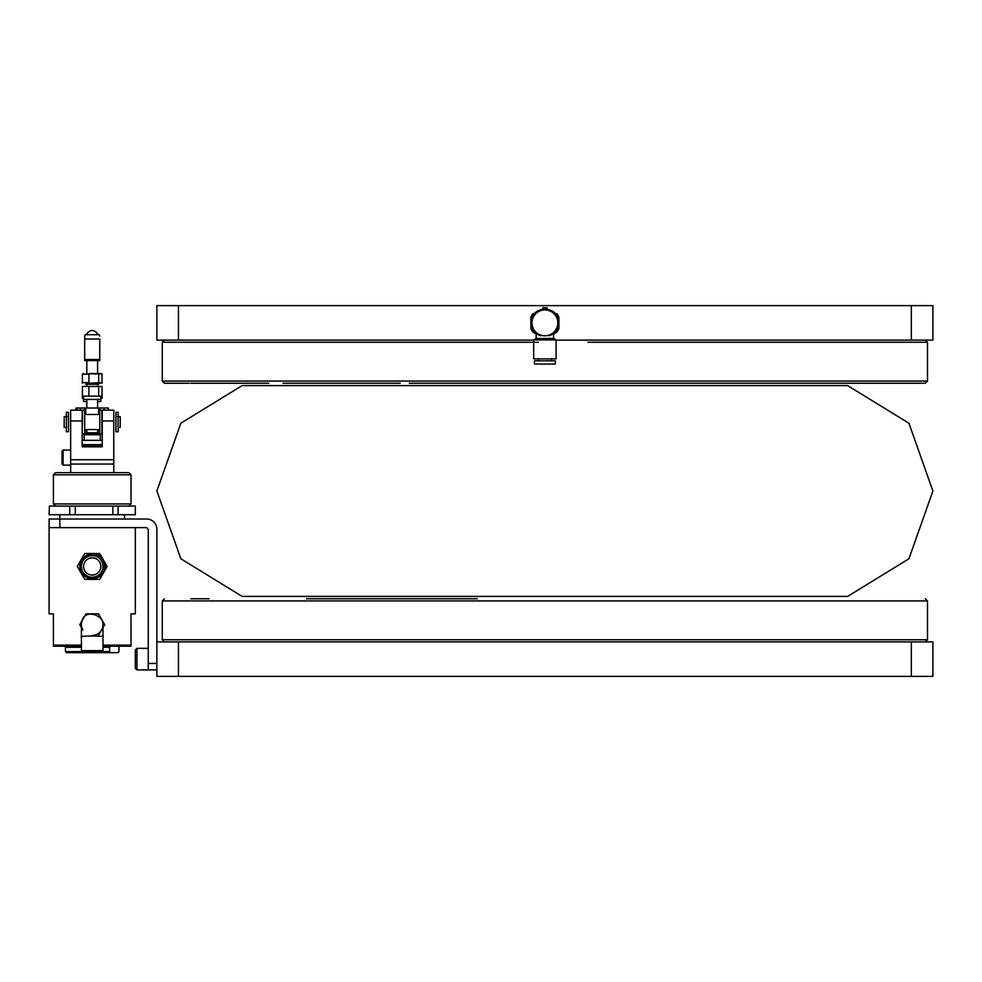 <?xml version="1.0" encoding="UTF-8"?>
<svg xmlns="http://www.w3.org/2000/svg" width="982" height="982" viewBox="0 0 982 982"><rect width="100%" height="100%" fill="white"/><g stroke="black" fill="none" stroke-linecap="round" stroke-linejoin="round"><path stroke-width="1.47" d="M178.442 641.897L932.9 641.897L932.9 676.377L178.442 676.377L178.442 641.897L156.875 641.897L156.875 676.377L178.442 676.377M477.301 598.774L339.011 598.774M306.421 598.774L458.987 598.774M190.827 598.774L209.154 598.774M164.424 598.774L162.275 600.935L927.511 600.935L927.511 639.736L925.351 641.897M268.7 383.226L190.827 383.226M643.947 383.226L409.298 383.226M400.239 383.226L283.074 383.226M189.342 383.226L164.424 383.226L162.275 381.065L162.275 342.264L164.424 340.103M162.275 381.065L927.511 381.065L925.351 383.226L689.548 383.226M680.477 383.226L653.079 383.226M544.887 383.226L849.909 383.226L544.887 383.226M847.65 385.607L242.124 385.607L180.86 423.217L156.875 491L180.86 558.783L242.124 596.393L847.65 596.393L908.927 558.783L932.9 491L908.927 423.217L847.65 385.607M533.68 340.103L178.442 340.103L178.442 305.623L932.9 305.623L932.9 340.103L556.094 340.103M178.442 340.103L156.875 340.103L156.875 305.623L178.442 305.623M81.432 645.125L53.409 645.125L53.409 646.205L53.409 613.873L49.1 613.873L49.1 519.024L146.674 519.024A10.213 10.213 0 0 1 156.875 529.237L156.875 641.897M156.875 669.92L136.94 669.92L135.32 668.3L135.32 662.249M49.1 527.641L146.674 527.641L148.257 529.237L148.257 669.92M102.987 645.125L131.011 645.125L131.011 613.873L135.32 613.873L135.32 527.641M88.896 558.488L92.21 557.825L95.512 558.476M95.524 574.409L92.21 575.071L88.908 574.409M131.011 645.125L131.011 646.205L131.011 645.125M53.409 646.205L81.432 646.205M110.524 646.205L109.628 647.285L102.987 647.285L102.987 646.205L131.011 646.205M59.877 527.641L59.877 514.715M84.673 360.59L84.673 336.151L84.673 339.036L99.759 339.036L99.759 360.59L84.673 360.59L84.673 359.51L99.759 359.51M84.673 336.151L85.201 334.715L99.219 334.715L99.759 336.151M128.863 472.673L55.569 472.673L53.409 474.834L131.011 474.834L128.863 472.673L131.011 474.834L131.011 503.938L53.409 503.938L55.569 506.086L112.832 506.086L75.283 506.086L75.283 514.715L112.832 514.715L112.832 506.086L128.863 506.086L131.011 503.938M49.407 506.086L49.1 514.715L49.407 506.086L55.569 506.086L53.409 503.938L53.409 474.834L55.569 472.673M102.238 446.81L82.193 446.81L102.238 446.81L102.238 420.947L113.765 420.947L113.765 472.673L113.765 464.056L70.655 464.056L70.655 472.673L70.655 420.947L82.193 420.947L82.193 446.81M82.193 446.159L102.238 446.159M102.238 440.341L82.193 440.341M82.193 444.65L102.238 444.65M102.238 420.947L102.238 410.169L113.765 410.169L113.765 420.947M113.765 459.748L70.655 459.748M82.193 420.947L82.193 410.169L70.655 410.169L70.655 420.947M66.997 416.626L64.186 416.626L64.186 427.416L66.346 427.416M118.086 427.416L120.234 427.416L120.234 416.626L117.435 416.626M84.133 446.159L84.133 444.65M84.133 440.341L84.133 434.744L100.299 434.744L100.299 440.341M109.628 647.285L109.628 651.594L65.463 651.594L66.359 652.674L118.061 652.674L118.957 651.594L118.957 647.285L118.061 646.205M109.628 651.594L110.524 652.674M73.908 646.205L74.804 647.285M65.463 651.594L65.463 647.285L66.359 646.205M81.432 647.285L65.463 647.285M97.599 360.59L97.599 373.847M97.599 382.968L97.599 386.454M102.005 389.682L102.103 398.311M82.328 398.311L82.427 389.682M100.839 398.311L100.839 401.54L97.599 401.54M100.839 396.151L100.839 399.392L83.593 399.392L83.593 401.54L86.821 401.54M98.102 429.564L98.102 433.872L99.759 433.872L96.224 433.872L97.599 433.872L97.599 434.744M96.224 432.804L96.224 433.872L84.673 433.872L84.673 410.169L82.513 410.169L82.316 425.255M101.907 433.872L101.907 410.169L99.759 410.169L99.759 433.872L101.907 433.872M86.318 429.564L86.318 433.872M112.832 514.715L135.307 514.715L135.32 506.086L128.863 506.086M118.086 514.715L118.086 506.086M135.307 514.715L135.32 506.086M49.407 514.715L69.734 514.715L69.734 506.086M69.734 514.715L75.283 514.715M68.495 431.724L68.495 412.317L66.346 412.317L66.346 431.724L68.495 431.724M115.925 431.724L115.925 412.317L118.086 412.317L118.086 431.724L115.925 431.724M101.551 619.261A10.777 10.777 0 0 1 92.21 635.428M82.881 630.039A10.777 10.777 0 0 1 82.881 619.261M81.432 636.925C77.603 635.759 106.817 635.759 102.987 636.925L102.987 650.624L81.432 650.624L81.432 624.65M102.987 636.925L102.987 624.589M91.891 613.873L85.986 613.873L83.139 618.795L85.986 613.873M101.281 618.807L98.433 613.873L92.541 613.873M101.723 650.624L102.987 650.624M82.611 619.716L79.763 624.65L82.611 619.716M102.987 627.535L104.657 624.65L101.809 619.716M79.763 624.65L81.432 627.535M104.657 624.65L98.433 635.428M77.124 410.169L77.124 408.009L76.044 408.009L84.673 408.009L84.673 414.478L98.679 414.478L98.679 408.009L84.673 408.009M98.679 414.478L99.759 414.478L99.759 408.009L98.679 408.009M99.759 408.009L108.376 408.009L104.067 408.009L104.067 410.169M76.044 410.169L76.044 408.009L76.044 410.169M108.376 408.009L108.376 410.169L108.376 408.009M85.741 408.009L85.741 414.478M99.759 429.564L84.673 429.564M83.593 566.442A8.617 8.617 0 0 1 96.518 558.979A8.617 8.617 0 0 1 96.518 573.918A8.617 8.617 0 0 1 83.593 566.442M92.21 578.84A12.398 12.398 0 0 0 104.608 566.442A12.398 12.398 0 0 0 92.21 554.057A12.398 12.398 0 0 0 79.812 566.442A12.398 12.398 0 0 0 92.21 578.84M79.812 566.442A12.398 12.398 0 0 0 98.409 577.183A12.398 12.398 0 0 0 98.409 555.714A12.398 12.398 0 0 0 79.812 566.442M99.685 553.517L107.148 566.442L99.685 579.38L103.417 572.911L92.21 579.38L81.015 572.911L81.015 559.986L92.21 553.517A12.938 12.938 0 0 1 103.417 572.911L107.148 566.442L99.685 553.517L84.747 553.517L77.283 566.442L84.747 553.517M99.685 579.38L84.747 579.38L99.685 579.38M84.747 579.38L77.283 566.442L84.747 579.38M101.637 373.847L89.031 373.847M89.276 373.516L101.391 373.516M83.163 373.516L82.427 374.167L88.785 374.167M95.279 373.516L95.524 374.167M82.427 374.167L82.427 383.226M82.071 382.612L89.264 382.612M88.908 383.226L88.908 373.847M87.042 383.226L88.552 383.226L87.042 383.226M90.307 383.226L99.231 382.612M98.691 383.226L98.691 373.847M102.177 382.612L99.17 383.226M97.378 383.226L100.139 383.226M102.005 383.226L102.005 373.847M85.741 384.293L98.679 384.293L85.741 384.293M87.128 384.293L97.292 384.293L87.128 384.293M88.908 386.454L88.908 396.151L82.427 396.151L82.427 386.454L102.005 386.454L102.005 396.151L98.691 396.151L98.691 386.454M88.908 396.151L98.691 396.151M97.599 429.564L97.599 432.804L86.821 432.804L86.821 429.564M86.821 408.009L86.821 399.392M83.593 399.392L83.593 396.151M70.655 464.056L70.655 465.137L63.106 465.137L62.038 464.056L62.038 451.119L63.106 450.038L63.106 465.137M543.439 307.526L542.739 307.931M543.807 307.808A15.086 15.086 0 0 1 547.048 307.931L547.22 308.029M530.881 320.279L530.881 317.26A15.086 15.086 0 0 1 533.03 313.528M530.881 317.26L530.881 322.857A14.006 14.006 0 0 1 537.89 310.729M536.16 333.819A14.006 14.006 0 0 1 530.881 322.857L530.881 328.467A15.086 15.086 0 0 0 533.03 332.198L536.16 334.003L533.03 332.198M558.574 322.857A13.687 13.687 0 0 1 553.615 333.401A13.687 13.687 0 0 0 539.069 310.472A13.687 13.687 0 0 0 536.16 333.401A13.687 13.687 0 0 1 539.069 310.472A13.687 13.687 0 0 1 558.574 322.857M553.615 333.819A14.006 14.006 0 0 0 551.896 310.729M556.745 332.198L553.615 334.003L556.745 332.198A15.086 15.086 0 0 0 558.905 328.467L558.905 317.26A15.086 15.086 0 0 0 556.745 313.528M541.401 335.316L540.64 335.758A13.576 13.576 0 0 1 546.323 309.355A13.576 13.576 0 0 1 549.134 335.758L553.615 333.266L553.615 338.459L556.094 339.895L533.68 339.895L533.68 358.86L556.094 358.86L556.094 339.895M539.584 335.365L536.503 333.549M549.134 335.758L548.386 335.316M553.615 338.459L536.16 338.459L536.16 333.266M557.825 322.857A12.938 12.938 0 0 1 538.418 334.064A12.938 12.938 0 0 1 538.418 311.662A12.938 12.938 0 0 1 557.825 322.857M538.418 360.799L538.418 358.86M555.346 364.04L534.441 364.04L534.441 360.799L555.346 360.799L555.346 364.04M148.257 648.366L136.94 648.366L135.32 649.974L135.32 652.92M136.94 669.92L136.94 648.366L135.32 649.974L135.32 668.3M911.345 641.897L911.345 676.377M162.275 600.935L162.275 639.736L927.511 639.736M927.511 381.065L927.511 342.264L587.948 342.264M538.418 342.264L162.275 342.264M911.345 305.623L911.345 340.103M156.875 663.451L148.257 663.451M80.352 410.169L80.352 408.009M92.21 555.665A10.777 10.777 0 0 1 101.551 571.831A10.777 10.777 0 0 1 82.881 571.831A10.777 10.777 0 0 1 92.21 555.665M927.511 600.935L925.351 598.774M162.275 639.736L164.424 641.897M927.511 342.264L925.351 340.103M124.542 519.024L124.542 514.715M98.31 334.715C94.247 329.08 90.184 329.08 86.109 334.715M100.299 446.159L100.299 444.65M86.821 360.59L86.821 373.516M86.821 383.25L86.821 386.454M86.821 433.872L86.821 434.744M82.513 433.872L84.673 433.872M102.987 646.205L102.987 647.285M102.987 624.847L102.987 624.81C105.123 615.591 82.107 606.385 81.432 624.589M97.599 408.009L97.599 399.392M70.655 450.038L63.106 450.038M536.16 338.459L533.68 339.895M551.356 360.799L551.356 358.86"/></g></svg>

